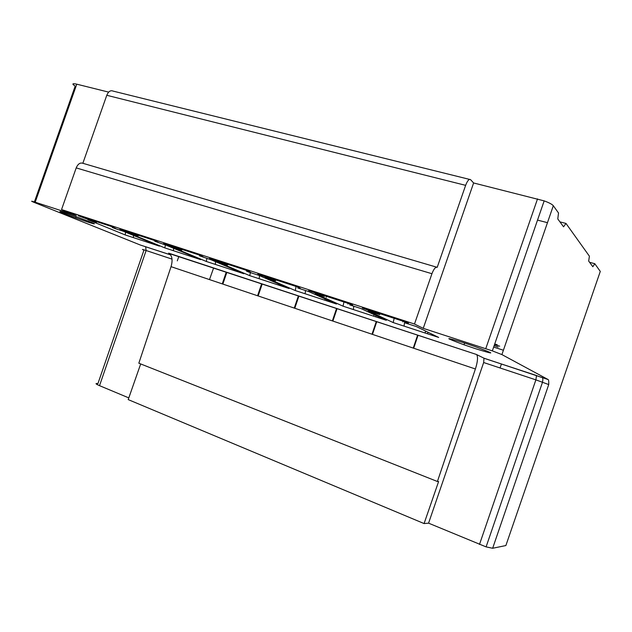 <?xml version="1.0" encoding="UTF-8"?>
<svg xmlns="http://www.w3.org/2000/svg" width="632" height="632" viewBox="0 0 632 632"><rect width="100%" height="100%" fill="white"/><g stroke="black" fill="none" stroke-linecap="round" stroke-linejoin="round"><path stroke-width="0.95" d="M222.851 284.084L226.856 272.313M413.683 348.232L418.052 335.252M372.469 334.383L376.759 321.656M332.867 321.064L337.085 308.598M294.788 308.266L298.928 296.037M258.14 295.95L262.217 283.95M261.648 283.76L257.572 295.752M226.256 272.115L222.259 283.879M298.391 295.863L294.251 308.084M336.579 308.432L332.369 320.898M376.293 321.506L372.003 334.225M417.626 335.11L413.257 348.09M34.389 201.948L75.2 86.086C71.693 83.835 72.222 83.203 76.772 84.182L108.649 92.122M600.092 271.989L600.289 271.412L594.783 263.71L589.577 262.296M559.936 221.879L565.98 223.428L589.411 256.197L588.676 261.071L592.84 266.751L594.783 263.71M469.552 179.393L113.104 91.103C110.529 90.06 108.42 91.45 106.776 95.282L82.855 163.285C80.122 162.416 77.902 163.957 76.203 167.899L61.541 209.563L414.497 324.034L423.243 328.34L492.344 350.878L544.168 200.881C549.105 202.698 552.155 204.31 553.316 205.724L558.514 212.992L557.779 218.941L563.57 226.833L565.98 223.428M544.168 200.881L473.613 182.964L470.563 179.646C469.07 178.785 467.427 180.681 465.634 185.342L437.21 267.336C435.559 266.775 433.797 268.9 431.94 273.719L414.497 324.034M503.404 350.239L493.647 347.087M494.722 343.99L497.25 344.788M494.153 345.633L498.103 347.087M499.675 346.17L494.516 344.582M82.855 163.285L436.601 267.154M170.972 254.096L169.431 253.59C172.267 256.197 172.805 260.558 171.043 266.665L138.827 363.203L437.415 481.497L438.608 481.537L424.08 523.565L428.575 523.162L486.095 546.885L492.652 548.268L548.734 384.564C548.853 381.404 548.647 379.729 548.118 379.54L501.903 354.592L492.344 350.878M76.772 84.182L35.202 202.208C30.786 200.81 30.462 200.881 34.223 202.43L140.344 245.026L170.648 254.87M35.202 202.208L76.282 215.567L61.541 209.563M548.118 379.54L483.986 358.194L476.323 354.433L169.431 253.59M125.16 234.93L159.43 246.132L123.406 231.273L114.653 228.428L112.204 227.425L115.948 228.642L112.164 226.73L78.265 215.725L96.333 222.472L87.84 219.707L125.16 234.93L125.602 232.181M173.626 248.297L173.413 250.707L164.841 247.902L129.031 233.105L137.926 235.997L119.906 229.25L155.48 240.8L158.727 242.546L154.793 241.274L166.311 245.232L200.676 259.618L191.844 256.734L192.033 256.007M173.413 250.707L191.844 256.734M215.567 261.68L215.307 264.405L206.34 261.474L172.212 247.152L181.55 250.185L163.609 243.439L200.976 255.573L203.615 257.145L199.491 255.802L211.349 259.878L243.841 273.735L234.59 270.709L234.828 269.888M215.307 264.405L234.59 270.709M259.491 275.631L259.167 278.744L249.766 275.671L217.55 261.901L227.354 265.085L209.524 258.346L248.826 271.112L250.793 272.487L246.456 271.073L248.542 271.981L258.678 275.276L289.069 288.524L279.376 285.356L279.652 284.416M259.167 278.744L279.376 285.356M305.517 290.507L305.137 293.777L295.286 290.554L265.195 277.393L275.512 280.75L257.817 274.035L299.213 287.473L300.437 288.627L297.798 288.002L308.471 291.471L336.5 304.032L326.333 300.706L326.673 299.631M305.137 293.777L326.333 300.706M353.794 306.212L353.375 309.554L343.034 306.172L315.336 293.706L324.358 296.4L308.685 290.554L352.34 304.727L352.735 305.627L349.686 304.877L360.927 308.535L386.318 320.321L375.637 316.829L376.056 315.558M353.375 309.554L375.637 316.829M475.343 348.635C495.978 355.002 495.899 354.315 475.098 346.589L463.872 342.789C443.759 336.635 443.814 337.306 464.022 344.796L475.343 348.635M408.169 322.857L407.917 323.568L404.401 322.675L416.275 326.531L438.703 337.449L427.461 333.775L427.998 332.242M407.917 323.568L408.446 322.952L362.341 307.974L373.03 312.232L373.125 311.481M404.519 322.707L404.053 326.12L393.183 322.565L368.164 310.889L379.619 314.61L373.03 312.232M404.053 326.12L427.461 333.775M66.17 213.284C53.87 209.255 60.933 212.581 75.698 217.874L88.196 222.188C99.003 225.49 95.748 223.933 78.423 217.511L66.17 213.284M140.344 245.026L170.687 254.933M140.683 363.945L128.201 399.598L424.08 523.565M99.524 385.662C95.495 383.901 94.958 383.221 97.921 383.632L143.946 250.153C141.355 249.079 142.082 249.206 146.126 250.525L99.524 385.662L128.794 397.891M506.034 545.061L505.869 545.55L492.652 548.268M178.832 256.497L178.587 257.192M178.493 257.453L177.284 260.866M209.492 279.589L213.624 267.952M501.453 363.961L500.054 367.974M423.243 328.34L473.613 182.964M547.462 222.669L537.524 220.102M483.986 358.194L483.662 362.531L428.575 523.162M437.415 481.497L475.398 368.985C477.634 361.915 478.084 357.183 476.765 354.789M133.368 237.608L133.534 235.452M96.957 221.793L96.333 222.472M93.844 221.453L94.089 220.86M90.234 219.612L90.194 220.268M112.164 226.73L112.204 227.425M151.151 242.72L150.985 243.375M165.347 244.924L164.841 247.902M137.926 235.997L138.566 235.302M135.801 234.409L135.54 235.009M131.717 233.769L131.764 233.097M154.753 240.563L154.793 241.274M206.885 258.433L206.34 261.474M181.55 250.185L182.198 249.474M179.551 248.613L179.283 249.229M175.262 247.926L175.317 247.238M199.451 255.075L199.491 255.802M250.367 272.574L249.766 275.671M227.354 265.085L228.01 264.35M225.506 263.536L225.213 264.168M220.987 262.793L221.05 262.09M246.417 270.33L246.456 271.073M295.974 287.189L295.286 290.554M275.512 280.75L276.176 279.992M273.822 279.233L273.506 279.873M269.066 278.428L269.137 277.709M295.831 286.375L295.871 287.141M343.942 302.001L343.034 306.172M326.199 297.238L326.87 296.455M324.698 295.752L324.358 296.4M319.681 294.883L319.76 294.149M347.892 303.281L347.924 304.063M394.171 318.315L393.183 322.565M379.619 314.61L380.306 313.812M378.331 313.172L377.968 313.835M402.837 321.917L402.813 321.119M106.776 95.282L465.634 185.342M76.203 167.899L431.94 273.719M168.61 253.132L476.323 354.433M145.621 246.67L146.126 250.525L172.015 259.112M553.316 205.724L501.903 354.592M505.869 545.55L600.289 271.412M485.763 348.659L537.532 198.867M479.491 544.444L535.881 379.864L548.734 384.564M536.513 375.59L535.881 379.864L483.662 362.531M171.043 266.665L475.398 368.985M484.104 358.297L536.41 375.487M75.698 217.874L76.109 216.681M464.631 343.034L464.022 344.796M486.095 546.885L542.525 382.178M536.505 375.574L541.347 377.367C542.864 377.257 543.236 378.845 542.461 382.131M191.686 256.679L191.962 255.968M233.943 270.48L234.267 269.651M278.254 284.953L278.633 283.973M324.753 300.145L325.219 298.976M373.607 316.103L374.183 314.689M424.988 332.898L425.731 331.136"/></g></svg>

